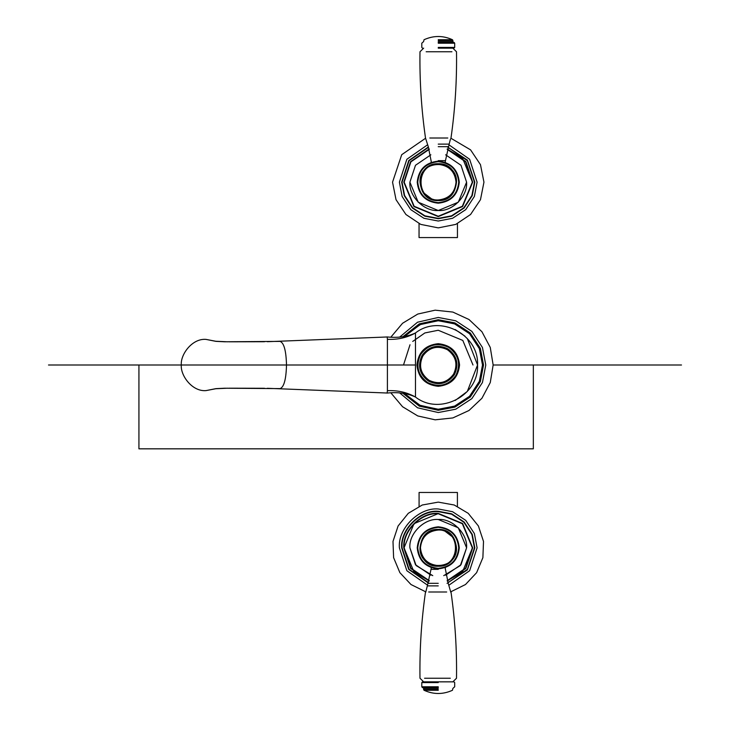 <?xml version="1.0" encoding="UTF-8"?>
<svg xmlns="http://www.w3.org/2000/svg" width="730" height="730" viewBox="0 0 730 730"><rect width="100%" height="100%" fill="white"/><g stroke="black" fill="none" stroke-linecap="round" stroke-linejoin="round"><path stroke-width="1.09" d="M419.084 506.328L419.084 492.467L457.409 492.467L457.409 506.328M457.445 223.654L457.445 237.569L419.047 237.569L419.047 223.654M430.864 575.194L415.489 564.719L409.904 547.828C408.645 533.812 424.23 518.227 438.246 519.495C452.272 518.227 467.857 533.812 466.589 547.828L461.004 564.719L445.628 575.194M409.904 182.171L415.489 165.281L430.864 154.806L415.489 165.281L409.904 182.171C408.645 196.188 424.23 211.773 438.246 210.505C452.272 211.773 467.857 196.188 466.589 182.171L461.004 165.281L445.628 154.806L461.004 165.281L466.589 182.171L458.285 202.21L438.246 210.514L418.208 202.21L409.904 182.171M402.841 393.224L419.321 406.135L438.246 410.278L454.918 407.103L470.266 397.02L480.349 381.671L483.525 365L480.349 348.329L470.266 332.98L454.918 322.897L438.246 319.722L419.321 323.865L402.841 336.776M404.256 393.342L420.179 405.396L438.246 409.256L454.534 406.145L469.536 396.29L479.391 381.288L482.503 365L479.391 348.712L469.536 333.71L454.534 323.855L438.246 320.744L420.179 324.604L404.256 336.658M279.946 341.394L280.101 341.394C283.997 342.89 286.133 350.756 286.498 365L415.47 365L415.47 397.038C439.588 416.036 479.062 395.669 477.557 365C479.062 334.331 439.588 313.964 415.47 332.962L415.47 332.962C406.984 337.689 397.631 339.806 387.402 339.313L387.402 390.687C397.631 390.194 406.984 392.311 415.47 397.038L415.47 397.038C407.358 393.26 397.923 391.937 387.165 393.059L387.402 390.687M279.946 388.606L280.101 388.606C283.997 387.11 286.133 379.244 286.498 365L181.296 365C180.392 375.621 192.3 391.827 206.033 390.605L215.843 388.652L224.521 388.223L280.101 388.606M455.173 400.478L467.319 391.453L477.557 365L467.319 338.547M464.974 336.174L455.173 329.522M267.299 388.296L387.192 393.023M227.742 388.196L215.77 388.734L206.033 390.605M181.296 365C180.392 354.379 192.3 338.173 206.033 339.395L215.843 341.348L224.521 341.777L280.101 341.394M227.742 341.804L215.77 341.266L206.033 339.395M415.47 365L415.47 332.962C407.358 336.74 397.923 338.063 387.165 336.941L387.402 339.313M267.299 341.704L387.192 336.977M403.507 365L410.005 344.77M412.733 341.43L424.851 332.953L438.246 330.261L462.811 340.435L472.985 365M422.962 355.802C418.39 365.602 420.416 373.76 429.048 380.284C438.849 384.856 447.006 382.83 453.531 374.198C458.102 364.398 456.077 356.24 447.444 349.716C437.644 345.144 429.486 347.17 422.962 355.802M422.588 355.574C417.888 365.611 419.969 373.979 428.82 380.668C438.867 385.358 447.225 383.277 453.914 374.426C458.604 364.389 456.524 356.021 447.682 349.332C437.635 344.642 429.267 346.723 422.588 355.574M447.955 348.867C457.062 355.756 459.207 364.37 454.379 374.709C447.49 383.816 438.885 385.96 428.537 381.133C419.431 374.244 417.286 365.63 422.123 355.291C429.003 346.184 437.617 344.04 447.955 348.867M420.681 354.424C415.425 365.693 417.752 375.065 427.671 382.566C438.94 387.822 448.311 385.495 455.812 375.576C461.068 364.306 458.741 354.935 448.822 347.434C437.553 342.178 428.181 344.505 420.681 354.424M456.259 375.84C461.652 364.288 459.261 354.671 449.096 346.987C437.535 341.594 427.917 343.985 420.234 354.159C414.841 365.712 417.231 375.329 427.406 383.013C438.958 388.406 448.576 386.015 456.259 375.84M438.246 47.423C417.031 47.423 417.031 47.423 438.246 47.423L454.699 47.423L453.969 48.153L438.246 48.153M438.246 43.216C417.031 43.216 417.031 43.216 438.246 43.216L454.699 43.216L454.188 42.513L438.246 42.513C417.697 42.513 417.697 42.513 438.246 42.513M438.246 41.574C419.385 41.574 419.385 41.574 438.246 41.574L452.874 41.574L453.394 42.267L438.246 42.267C418.719 42.267 418.719 42.267 438.246 42.267M438.246 40.387C419.385 40.387 419.385 40.387 438.246 40.387L452.874 40.387L452.454 39.73L438.246 39.73C419.923 39.73 419.923 39.73 438.246 39.73M452.454 39.73C442.982 35.432 433.51 35.432 424.03 39.73L423.619 41.574L421.794 43.216L421.794 47.423L422.524 48.153M445.099 162.297L449.151 144.12L438.246 144.12C424.194 144.12 424.194 144.12 438.246 144.12M432.297 199.409L423.217 192.501L420.005 182.171C419.011 158.656 457.482 158.656 456.487 182.171C455.328 193.167 449.242 199.244 438.246 200.403C427.251 199.244 421.173 193.167 420.005 182.171M456.04 182.171C454.909 192.903 448.977 198.834 438.246 199.965C415.297 200.942 415.297 163.392 438.246 164.378C448.977 165.509 454.909 171.44 456.04 182.171M445.565 162.462L445.008 162.261M431.485 162.261L430.937 162.462M438.246 163.748C461.999 162.735 461.999 201.599 438.246 200.595C414.494 201.599 414.494 162.735 438.246 163.748M438.246 161.147C450.93 162.48 457.938 169.488 459.27 182.171C457.938 194.846 450.93 201.854 438.246 203.196C425.572 201.854 418.555 194.846 417.222 182.171C418.555 169.488 425.572 162.48 438.246 161.147M438.246 682.577C459.462 682.577 459.462 682.577 438.246 682.577L421.794 682.577L422.524 681.847L453.969 681.847L438.246 681.847M438.246 686.784C459.462 686.784 459.462 686.784 438.246 686.784L421.794 686.784L422.305 687.487L438.246 687.487C458.796 687.487 458.796 687.487 438.246 687.487M438.246 688.427C457.108 688.427 457.108 688.427 438.246 688.427L423.619 688.427L423.108 687.733L438.246 687.733C457.774 687.733 457.774 687.733 438.246 687.733M438.246 689.613C457.108 689.613 457.108 689.613 438.246 689.613L423.619 689.613L424.039 690.27L438.246 690.27C456.569 690.27 456.569 690.27 438.246 690.27M424.039 690.27C433.51 694.568 442.982 694.568 452.463 690.27L452.874 688.427L454.699 686.784L454.699 682.577L453.969 681.847M431.393 567.703L427.342 585.88L438.246 585.88C452.308 585.88 452.308 585.88 438.246 585.88M444.196 530.591L453.275 537.499L456.487 547.828C457.482 571.344 419.011 571.344 420.005 547.828C421.173 536.833 427.251 530.756 438.246 529.597C449.242 530.756 455.328 536.833 456.487 547.828M420.453 547.828C421.584 537.097 427.515 531.166 438.246 530.035C461.196 529.058 461.196 566.608 438.246 565.622C427.515 564.491 421.584 558.559 420.453 547.828M430.937 567.538L431.485 567.739M445.008 567.739L445.565 567.538M438.246 566.252C414.494 567.265 414.494 528.401 438.246 529.405C461.999 528.401 461.999 567.265 438.246 566.252M438.246 568.852C425.572 567.52 418.555 560.512 417.222 547.828C418.555 535.154 425.572 528.146 438.246 526.805C450.93 528.146 457.938 535.154 459.27 547.828C457.938 560.512 450.93 567.52 438.246 568.852M681.501 365L493.152 365L490.268 382.556L481.928 398.27L468.998 410.488L452.837 417.934L435.153 419.823L417.788 415.954L402.568 406.738L391.098 393.132M391.098 336.868L402.568 323.262L417.788 314.046L435.153 310.177L452.837 312.066L468.998 319.512L481.928 331.73L490.268 347.443L493.152 365L533.338 365L533.338 448.831L138.928 448.831L138.928 365L193.906 365L48.499 365M432.762 575.642L416.127 565.549L409.904 547.828C408.636 533.803 424.221 518.218 438.246 519.486L458.285 527.79L466.589 547.828L460.365 565.549L443.73 575.642M429.359 580.724L410.88 568.132L404.174 547.828C402.65 530.966 421.383 512.232 438.246 513.756L462.346 523.729L472.328 547.828L465.612 568.132L447.134 580.724M429.222 581.071L410.57 568.341L403.799 547.828C402.257 530.783 421.201 511.839 438.246 513.382L462.61 523.474L472.693 547.828L465.923 568.341L447.271 581.071M428.546 582.713L409.092 569.29L402.048 547.828C400.423 529.916 420.334 510.005 438.246 511.63L451.569 514.166L463.842 522.233L471.908 534.506L474.454 547.828L467.41 569.29L447.946 582.713M428.401 583.042L408.773 569.482L401.683 547.828C400.04 529.734 420.151 509.631 438.246 511.265L451.706 513.829L464.107 521.968L472.246 534.369L474.819 547.828L467.364 569.947L447.034 583.325M427.543 585.177L406.856 570.723L399.392 547.828C397.658 528.611 419.029 507.24 438.246 508.974L452.545 511.703L465.722 520.353L474.372 533.53L477.101 547.828L469.636 570.723L448.95 585.177M447.134 149.276L465.612 161.868L472.328 182.171L462.346 206.271L438.246 216.244L414.147 206.271L404.174 182.171L410.88 161.868L429.359 149.276M447.271 148.929L465.923 161.659L472.693 182.171L462.61 206.526L438.246 216.618L413.892 206.526L403.799 182.171L410.57 161.659L429.222 148.929M447.946 147.287L467.41 160.709L474.454 182.171L471.908 195.494L463.842 207.767L451.569 215.834L438.246 218.37L424.924 215.834L412.651 207.767L404.584 195.494L402.048 182.171L409.092 160.709L428.546 147.287M447.034 146.675L467.364 160.053L474.819 182.171L472.246 195.631L464.107 208.032L451.706 216.171L438.246 218.735L424.787 216.171L412.386 208.032L404.247 195.631L401.683 182.171L408.773 160.518L428.401 146.958M448.95 144.823L469.636 159.277L477.101 182.171L474.372 196.47L465.722 209.647L452.545 218.297L438.246 221.026L423.947 218.297L410.771 209.647L402.12 196.47L399.392 182.171L406.856 159.277L427.543 144.823M399.903 336.904L417.533 322.213L438.246 317.468L455.748 320.798L471.863 331.384L482.448 347.498L485.779 365L482.448 382.502L471.863 398.616L455.748 409.202L438.246 412.532L417.533 407.787L399.903 393.096M459.562 365C458.203 377.857 451.103 384.956 438.246 386.316C425.389 384.956 418.29 377.857 416.93 365C418.29 352.143 425.389 345.044 438.246 343.684C451.103 345.044 458.203 352.143 459.562 365M448.229 146.675L438.246 146.675M438.246 160.664C429.404 160.664 429.404 160.664 438.246 160.664L445.099 160.664M447.809 138.007L429.806 138.007M426.165 51.757L451.934 51.757M438.246 161.677C450.611 162.982 457.436 169.807 458.741 182.171C457.436 194.527 450.611 201.361 438.246 202.666C425.891 201.361 419.056 194.527 417.752 182.171C419.056 169.807 425.891 162.982 438.246 161.677M428.273 583.325L438.246 583.325M438.246 569.336C447.088 569.336 447.088 569.336 438.246 569.336L431.393 569.336M428.683 591.993L446.687 591.993M450.328 678.243L424.559 678.243M438.246 568.323C425.891 567.018 419.056 560.193 417.752 547.828C419.056 535.473 425.891 528.639 438.246 527.334C450.611 528.639 457.436 535.473 458.741 547.828C457.436 560.193 450.611 567.018 438.246 568.323M429.304 580.861L414.047 572.028L404.028 547.828L414.047 523.629L438.246 513.61L462.446 523.629L472.465 547.828L462.446 572.028L447.189 580.861M425.553 591.738L410.99 584.52L399.876 572.658L393.607 557.656L392.995 541.423L398.096 525.983L408.28 513.318L422.25 505.014L438.246 502.121L454.243 505.014L468.213 513.318L478.396 525.983L483.506 541.423L482.886 557.656L476.626 572.658L465.503 584.52L450.939 591.738M447.189 149.139L462.446 157.972L472.465 182.171L462.446 206.371L438.246 216.39L414.047 206.371L404.028 182.171L411.072 161.367L429.304 149.139M450.939 138.262L470.567 149.851L480.477 164.679L483.954 182.171L480.477 199.664L470.567 214.492L455.739 224.402L438.246 227.879L420.754 224.402L405.926 214.492L396.016 199.664L392.539 182.171L401.719 154.696L425.553 138.262M404.128 336.676L406.893 333.637L421.274 324.029L438.246 320.652L455.219 324.029L469.609 333.637L479.218 348.027L482.594 365L479.218 381.973L469.609 396.363L455.219 405.971L438.246 409.348L419.394 405.141L404.119 393.324M229.037 388.196L264.515 388.278M229.037 341.804L264.515 341.722M454.188 42.513L453.394 42.267M454.699 47.423L454.699 43.216M452.874 41.574L452.874 40.387M449.151 144.12L450.456 139.065M431.393 162.297L428.273 146.675L425.499 138.007C421.392 109.4 419.558 80.647 419.987 51.757L423.646 48.153M450.994 138.007C455.1 109.4 456.934 80.647 456.505 51.757L452.846 48.153M422.305 687.487L423.108 687.733M421.794 682.577L421.794 686.784M423.619 688.427L423.619 689.613M427.342 585.88L425.672 592.349M445.099 567.703L448.229 583.325L450.821 592.349M452.846 681.847L456.505 678.243C456.934 649.353 455.1 620.6 450.994 591.993L450.456 590.935M425.499 591.993C421.392 620.6 419.558 649.353 419.987 678.243L423.646 681.847"/></g></svg>
